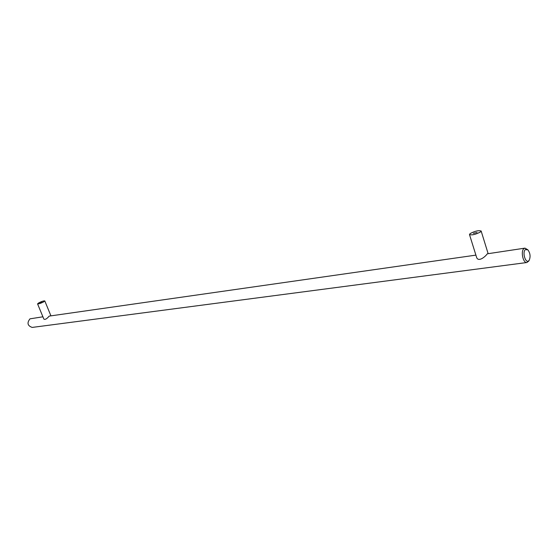 <?xml version="1.0" encoding="UTF-8"?>
<svg xmlns="http://www.w3.org/2000/svg" width="558" height="558" viewBox="0 0 558 558"><rect width="100%" height="100%" fill="white"/><g stroke="black" fill="none" stroke-linecap="round" stroke-linejoin="round"><path stroke-width="0.84" d="M528.754 260.76L529.256 260.154C530.658 256.554 530.219 253.137 527.924 249.893L525.385 249.566C522.023 252.097 525.58 263.899 528.754 260.76M42.91 316.798L29.979 318.841C26.791 322.929 27.53 325.788 32.19 327.42L32.336 327.406M37.56 303.852L38.969 302.75C41.948 301.334 43.894 300.734 44.8 300.943L43.398 302.038C40.413 303.461 38.467 304.061 37.56 303.852L43.845 319.057C44.996 319.936 46.781 318.953 49.195 316.107L475.897 255.125M469.48 234.555L470.122 233.6C474.907 231.082 478.576 230.217 481.135 231.005L480.508 231.94C475.709 234.472 472.033 235.343 469.48 234.555L476.469 256.945C477.892 262.658 485.146 256.987 487.28 253.813L524.862 248.15M527.826 249.81L525.001 248.129L523.941 248.603C520.495 251.079 523.069 263.264 526.864 262.525L528.691 261.102M477.013 232.498L473.372 233.363L477.013 232.498M41.913 302.276L39.981 302.875L41.913 302.276M488.055 253.388L481.135 231.005M50.862 315.668L44.8 300.943M529.256 260.154L528.579 261.297M32.19 327.42L526.864 262.525"/></g></svg>
